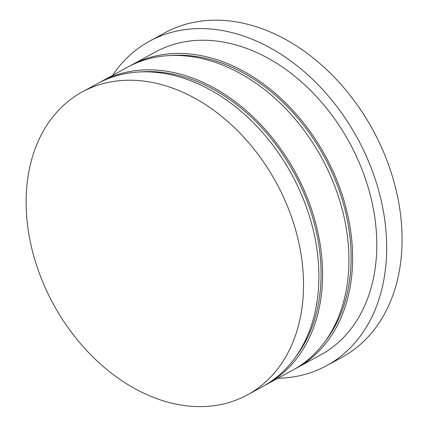 <?xml version="1.0" encoding="UTF-8"?>
<svg xmlns="http://www.w3.org/2000/svg" width="428" height="428" viewBox="0 0 428 428"><rect width="100%" height="100%" fill="white"/><g stroke="black" fill="none" stroke-linecap="round" stroke-linejoin="round"><path stroke-width="0.64" d="M300.392 250.514A172.521 126.913 -118.6 0 0 82.165 91.993A172.521 126.913 -118.6 0 0 53.414 304.233A172.521 126.913 -118.6 0 0 247.47 394.857A172.521 126.913 -118.6 0 0 300.392 250.514M247.47 394.857L262.856 386.463A172.521 126.913 -118.6 0 0 315.778 242.114A172.521 126.913 -118.6 0 0 97.552 83.599L82.165 91.993M295.85 356.706A170.67 125.554 -118.6 0 0 317.988 240.038A170.67 125.554 -118.6 0 0 140.421 71.941M264.675 385.441A172.521 126.913 -118.6 0 0 266.521 384.462A172.521 126.913 -118.6 0 0 319.443 240.113A172.521 126.913 -118.6 0 0 101.211 81.598A172.521 126.913 -118.6 0 0 99.392 82.62M266.521 384.462L292.896 370.065A172.521 126.913 -118.6 0 0 345.819 225.716A172.521 126.913 -118.6 0 0 127.587 67.201L101.211 81.598M325.89 340.314A170.67 125.554 -118.6 0 0 348.028 223.641A170.67 125.554 -118.6 0 0 170.462 55.549M294.715 369.043A172.521 126.913 -118.6 0 0 296.556 368.064A172.521 126.913 -118.6 0 0 349.483 223.721A172.521 126.913 -118.6 0 0 131.252 65.2A172.521 126.913 -118.6 0 0 129.433 66.222M296.556 368.064L320.738 354.871A172.521 126.913 -118.6 0 0 373.66 210.523A172.521 126.913 -118.6 0 0 155.428 52.007L131.252 65.2M277.884 378.256A184.843 135.981 -118.6 0 0 326.639 365.683A184.843 135.981 -118.6 0 0 383.344 211.025A184.843 135.981 -118.6 0 0 149.527 41.19A184.843 135.981 -118.6 0 0 112.58 75.392M326.639 365.683L342.026 357.289A184.843 135.981 -118.6 0 0 398.73 202.631A184.843 135.981 -118.6 0 0 164.914 32.79L149.527 41.19"/></g></svg>
